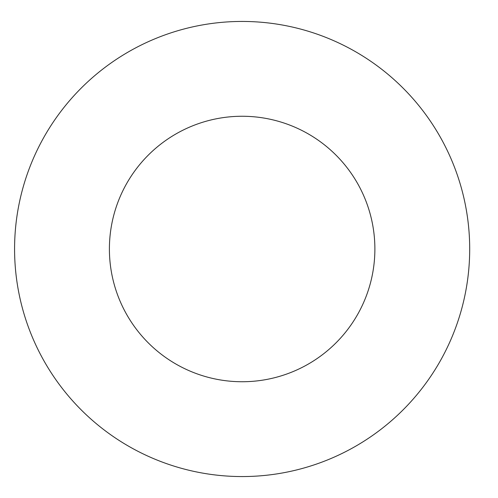 <?xml version="1.0" encoding="UTF-8"?>
<svg xmlns="http://www.w3.org/2000/svg" width="498" height="498" viewBox="0 0 498 498"><rect width="100%" height="100%" fill="white"/><g stroke="black" fill="none" stroke-linecap="round" stroke-linejoin="round"><path stroke-width="0.75" d="M374.882 249A132.742 132.742 0 0 1 175.769 363.957A132.742 132.742 0 0 1 175.769 134.043A132.742 132.742 0 0 1 374.882 249M469.695 249A227.555 227.555 0 0 1 128.359 446.071A227.555 227.555 0 0 1 128.359 51.929A227.555 227.555 0 0 1 469.695 249"/></g></svg>
